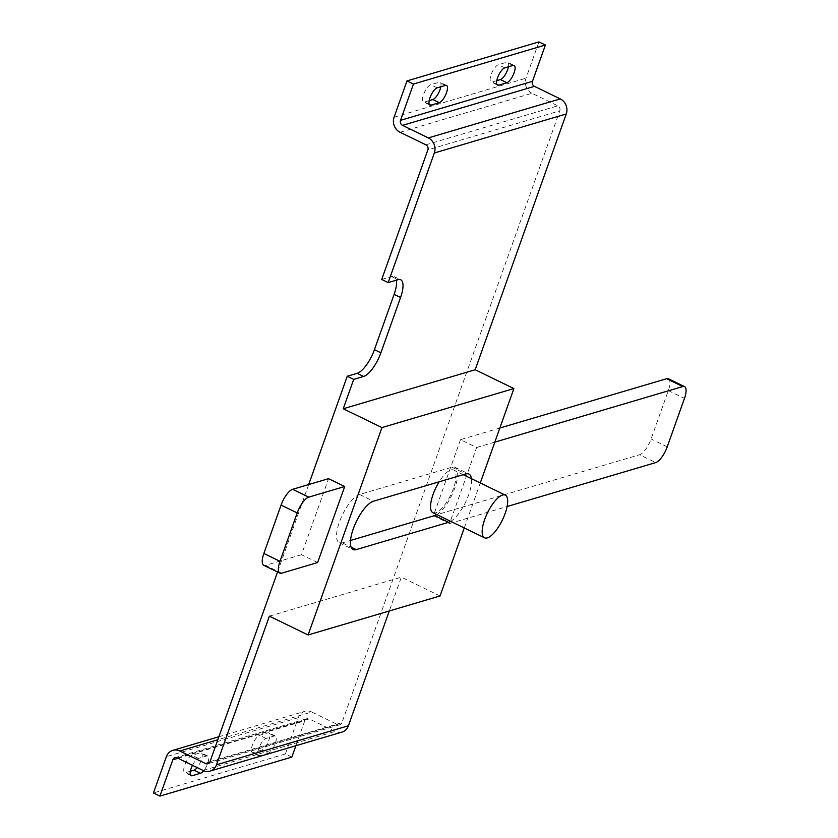 <?xml version="1.0" encoding="UTF-8"?>
<svg xmlns="http://www.w3.org/2000/svg" width="838" height="838" viewBox="0 0 838 838"><rect width="100%" height="100%" fill="white"/><g stroke="black" fill="none" stroke-linecap="round" stroke-linejoin="round"><path stroke-width="0.63" stroke-dasharray="4.19 3.14" d="M432.932 512.72A23.726 8.265 115.9 0 0 435.676 512.814A23.726 8.265 115.9 0 0 452.237 491.676A23.726 8.265 115.9 0 0 453.672 470.045A23.726 8.265 115.9 0 0 450.938 469.95A23.726 8.265 115.9 0 0 439.154 481.798M308.688 484.553L277.546 571.987M317.623 562.56L301.481 554.725L328.569 478.676M210.013 761.658L341.946 722.649L559.805 110.836L427.872 149.845M464.262 527.94L480.279 482.971M440.044 595.965L401.329 577.152L389.282 610.975M460.502 439.667L433.424 515.705L449.556 523.551L476.633 447.502L460.502 439.667L499.836 428.029M269.386 616.16L401.329 577.152M341.977 732.087A11.481 10.255 73.5 0 1 335.032 731.448L309.222 718.91L177.279 757.919M341.946 722.649A3.823 3.415 73.5 0 1 337.494 724.535L311.684 711.996L217.817 739.745M400.061 132.278L531.994 93.269L557.804 105.808A3.823 3.415 73.5 0 1 559.805 110.836M381.709 279.473L391.608 276.54A22.961 7.992 -64.1 0 1 394.258 276.634A22.961 7.992 -64.1 0 1 396.384 280.175M531.994 93.269A11.481 10.255 73.5 0 1 526.013 78.196L538.939 41.9M429.171 100.644L424.573 102.006A9.564 3.331 -64.1 0 1 423.473 101.964A9.564 3.331 -64.1 0 1 424.049 93.238A9.564 3.331 -64.1 0 1 430.732 84.722L438.976 82.281A9.564 3.331 -64.1 0 1 440.076 82.323A9.564 3.331 -64.1 0 1 440.83 86.775M496.787 80.647L492.189 82.009A9.564 3.331 -64.1 0 1 491.089 81.967A9.564 3.331 -64.1 0 1 491.665 73.252A9.564 3.331 -64.1 0 1 498.348 64.725L506.592 62.284A9.564 3.331 -64.1 0 1 507.692 62.326A9.564 3.331 -64.1 0 1 508.446 66.778M178.012 758.275L304.76 720.795A3.823 3.415 73.5 0 1 309.222 718.91M291.834 757.091L285.381 753.949L298.307 717.663A11.481 10.255 73.5 0 1 304.728 711.357A11.481 10.255 73.5 0 1 311.684 711.996M304.76 720.795L295.887 745.715M261.655 750.146L253.411 752.587A9.564 3.331 -64.1 0 1 252.301 752.545A9.564 3.331 -64.1 0 1 252.887 743.819A9.564 3.331 -64.1 0 1 259.56 735.303L267.814 732.862A9.564 3.331 -64.1 0 1 268.914 732.894A9.564 3.331 -64.1 0 1 268.338 741.62A9.564 3.331 -64.1 0 1 261.655 750.146L268.108 753.278L259.864 755.719A9.564 3.331 -64.1 0 1 258.753 755.677A9.564 3.331 -64.1 0 1 259.34 746.962A9.564 3.331 -64.1 0 1 266.013 738.435L274.267 735.994A9.564 3.331 -64.1 0 1 275.367 736.036A9.564 3.331 -64.1 0 1 274.791 744.762A9.564 3.331 -64.1 0 1 268.108 753.278M190.383 771.222L185.795 772.573A9.564 3.331 -64.1 0 1 184.685 772.542A9.564 3.331 -64.1 0 1 185.271 763.816A9.564 3.331 -64.1 0 1 191.944 755.289L200.188 752.859A9.564 3.331 -64.1 0 1 201.298 752.891A9.564 3.331 -64.1 0 1 201.707 758.799A9.564 3.331 -64.1 0 1 197.192 767.598M285.381 753.949L153.448 792.968M192.478 765.304A9.564 3.331 -64.1 0 1 198.397 758.432L206.64 755.991A9.564 3.331 -64.1 0 1 207.751 756.033A9.564 3.331 -64.1 0 1 208.17 761.92A9.564 3.331 -64.1 0 1 203.665 770.719M450.697 521.351A26.785 9.333 115.9 0 0 465.572 502.203A26.785 9.333 115.9 0 0 471.438 478.676M436.828 514.616A26.785 9.333 115.9 0 0 454.248 489.581A26.785 9.333 115.9 0 0 455.013 467.29A26.785 9.333 115.9 0 0 451.923 467.185L359.565 494.493A26.785 9.333 115.9 0 0 340.856 518.355A26.785 9.333 115.9 0 0 339.243 542.783A26.785 9.333 115.9 0 0 342.333 542.888L350.514 540.458M668.42 378.766A15.304 5.332 -64.1 0 1 668.326 390.581L651.095 438.976A15.304 5.332 -64.1 0 1 639.572 454.751L655.704 462.597M433.424 515.705L639.572 454.751M476.633 447.502L494.818 442.129M449.556 523.551L507.095 506.54M281.662 573.192L265.531 565.357L301.481 554.725M265.531 565.357A15.304 5.332 -64.1 0 1 263.771 565.294M203.089 770.457L335.032 731.448M337.494 724.535L209.699 762.318M425.872 144.817L557.804 105.808M394.08 117.205L526.013 78.196M298.307 717.663L166.374 756.672M391.608 276.54L398.06 279.683M206.64 755.991L200.188 752.859M198.397 758.432L191.944 755.289M190.425 774.825L185.795 772.573M274.267 735.994L267.814 732.862M266.013 738.435L259.56 735.303M259.864 755.719L253.411 752.587M513.045 65.427L506.592 62.284M504.801 67.857L498.348 64.725M496.829 84.261L492.189 82.009M445.428 85.413L438.976 82.281M437.185 87.854L430.732 84.722M429.213 104.258L424.573 102.006M451.923 467.185L465.792 473.92M342.333 542.888L351.122 547.151M359.565 494.493L373.434 501.229M667.226 446.822L651.095 438.976M668.326 390.581L684.457 398.427M339.809 724.755L207.866 763.764M218.886 736.738L304.728 711.357M174.964 757.709L306.907 718.69M394.258 276.634L400.711 279.766M207.751 756.033L201.298 752.891M191.137 775.674L184.685 772.542M275.367 736.036L268.914 732.894M258.753 755.677L252.301 752.545M514.144 65.458L507.692 62.326M497.542 85.109L491.089 81.967M446.528 85.455L440.076 82.323M429.925 105.106L423.473 101.964M455.013 467.29L468.882 474.025M339.243 542.783L353.112 549.519M463.225 474.685L453.672 470.045"/><path stroke-width="1.26" d="M502.559 495.038A23.726 8.265 115.9 0 0 485.988 516.166A23.726 8.265 115.9 0 0 484.553 537.807A23.726 8.265 115.9 0 0 487.297 537.902A23.726 8.265 115.9 0 0 503.858 516.763A23.726 8.265 115.9 0 0 505.293 495.122A23.726 8.265 115.9 0 0 502.559 495.038M439.154 481.798A23.726 8.265 115.9 0 0 432.932 512.72L484.553 537.807M396.384 280.175A22.961 7.992 -64.1 0 1 394.122 294.358L374.429 349.656A22.961 7.992 -64.1 0 1 357.145 373.329L347.246 376.252L353.699 379.384L343.234 408.766L381.95 427.579L308.101 634.974L269.386 616.16L216.466 764.79L348.399 725.781L389.282 610.975M347.246 376.252L308.688 484.553M277.546 571.987L210.013 761.658A3.823 3.415 -106.5 0 1 205.551 763.544L179.741 751.005A11.481 10.255 -106.5 0 0 172.796 750.366A11.481 10.255 -106.5 0 0 166.374 756.672L153.448 792.968L159.901 796.1L172.827 759.804L178.012 758.275M281.086 505.084A15.304 5.332 -64.1 0 1 292.609 489.308L328.569 478.676L344.701 486.511L317.623 562.56L281.662 573.192A15.304 5.332 115.9 0 1 279.902 573.129L263.771 565.294A15.304 5.332 -64.1 0 1 263.855 553.478L279.986 561.313L297.228 512.919L281.086 505.084L263.855 553.478M480.279 482.971L513.893 388.57L475.177 369.757L566.258 113.968L434.325 152.987L388.162 282.605L398.06 279.683A22.961 7.992 115.9 0 1 400.711 279.766A22.961 7.992 115.9 0 1 400.574 297.49L380.881 352.798A22.961 7.992 115.9 0 1 363.598 376.461L353.699 379.384M308.101 634.974L440.044 595.965L464.262 527.94M475.177 369.757L343.234 408.766M434.325 152.987A11.481 10.255 -106.5 0 0 428.333 137.914L402.523 125.365L534.455 86.356A3.823 3.415 73.5 0 1 532.465 81.328L400.533 120.337L413.448 84.051L406.996 80.909L394.08 117.205A11.481 10.255 -106.5 0 0 400.061 132.278L425.872 144.817A3.823 3.415 -106.5 0 1 427.872 149.845L381.709 279.473L388.162 282.605M172.827 759.804A3.823 3.415 -106.5 0 1 177.279 757.919L203.089 770.457A11.481 10.255 -106.5 0 0 210.045 771.096A11.481 10.255 -106.5 0 0 216.466 764.79M534.455 86.356L560.266 98.894A11.481 10.255 73.5 0 1 566.258 113.968M348.399 725.781A11.481 10.255 73.5 0 1 341.977 732.087L210.045 771.096M400.533 120.337A3.823 3.415 -106.5 0 0 402.523 125.365M406.996 80.909L538.939 41.9L545.391 45.032L532.465 81.328M440.83 86.775A9.564 3.331 -64.1 0 1 432.817 99.565L429.171 100.644M508.446 66.778A9.564 3.331 -64.1 0 1 500.433 79.568L496.787 80.647M445.428 85.413A9.564 3.331 -64.1 0 1 446.528 85.455A9.564 3.331 -64.1 0 1 445.952 94.181A9.564 3.331 -64.1 0 1 439.269 102.697L431.025 105.138A9.564 3.331 -64.1 0 1 429.925 105.106A9.564 3.331 -64.1 0 1 430.502 96.38A9.564 3.331 -64.1 0 1 437.185 87.854L445.428 85.413M513.045 65.427A9.564 3.331 -64.1 0 1 514.144 65.458A9.564 3.331 -64.1 0 1 513.568 74.184A9.564 3.331 -64.1 0 1 506.885 82.711L498.641 85.141A9.564 3.331 -64.1 0 1 497.542 85.109A9.564 3.331 -64.1 0 1 498.118 76.384A9.564 3.331 -64.1 0 1 504.801 67.857L513.045 65.427M413.448 84.051L545.391 45.032M295.887 745.715L291.834 757.091L159.901 796.1M197.192 767.598A9.564 3.331 -64.1 0 1 194.039 770.143L190.383 771.222M203.665 770.719A9.564 3.331 -64.1 0 1 200.492 773.275L192.248 775.716A9.564 3.331 -64.1 0 1 191.137 775.674A9.564 3.331 -64.1 0 1 192.478 765.304M513.893 388.57L381.95 427.579M471.438 478.676A26.785 9.333 115.9 0 0 468.882 474.025A26.785 9.333 115.9 0 0 465.792 473.92L373.434 501.229A26.785 9.333 115.9 0 0 354.736 525.091A26.785 9.333 115.9 0 0 353.112 549.519A26.785 9.333 115.9 0 0 356.202 549.623L448.56 522.315A26.785 9.333 115.9 0 0 450.697 521.351M350.514 540.458L434.692 515.58A26.785 9.333 115.9 0 0 436.828 514.616M507.095 506.54L655.704 462.597A15.304 5.332 115.9 0 0 667.226 446.822L684.457 398.427A15.304 5.332 115.9 0 0 684.552 386.611A15.304 5.332 115.9 0 0 682.781 386.548L666.65 378.713A15.304 5.332 -64.1 0 1 668.42 378.766L684.552 386.611M499.836 428.029L666.65 378.713M494.818 442.129L682.781 386.548M279.986 561.313A15.304 5.332 115.9 0 0 279.902 573.129M292.609 489.308L308.74 497.144L344.701 486.511M308.74 497.144A15.304 5.332 115.9 0 0 297.228 512.919M217.817 739.745L179.741 751.005M209.699 762.318L205.551 763.544M428.333 137.914L560.266 98.894M394.122 294.358L400.574 297.49M374.429 349.656L380.881 352.798M357.145 373.329L363.598 376.461M200.492 773.275L194.039 770.143M192.248 775.716L190.425 774.825M506.885 82.711L500.433 79.568M498.641 85.141L496.829 84.261M439.269 102.697L432.817 99.565M431.025 105.138L429.213 104.258M434.692 515.58L448.56 522.315M351.122 547.151L356.202 549.623M172.796 750.366L218.886 736.738M505.293 495.122L463.225 474.685"/></g></svg>
